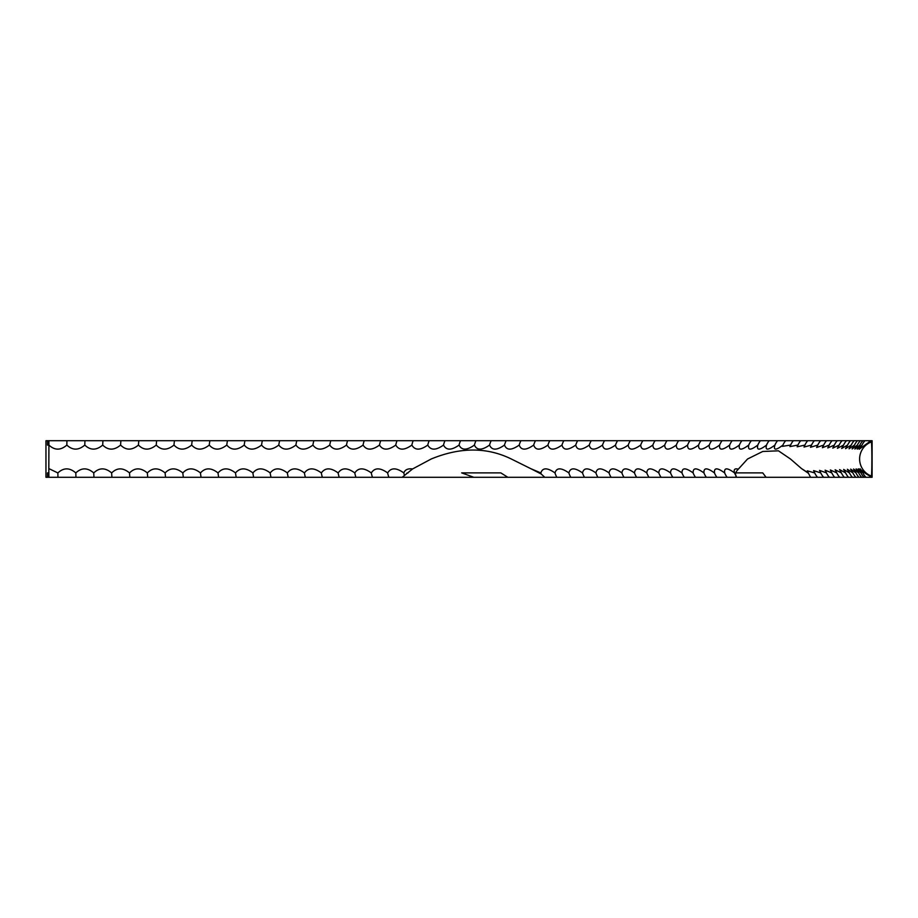 <?xml version="1.0" encoding="UTF-8"?>
<svg xmlns="http://www.w3.org/2000/svg" width="918" height="918" viewBox="0 0 918 918"><rect width="100%" height="100%" fill="white"/><g stroke="black" fill="none" stroke-linecap="round" stroke-linejoin="round"><path stroke-width="1.38" d="M47.518 445.127L48.941 445.127L47.518 445.127L47.518 440.72L45.957 440.72L45.957 477.28L47.518 477.28L47.518 472.873L48.126 472.873L48.126 477.28L872.1 477.28L872.1 440.72L869.197 440.72L869.277 441.948L871.297 441.948C872.066 440.938 872.066 477.073 871.297 476.052L869.977 476.052C861.084 471.703 856.781 464.267 862.943 472.931L860.005 468.719M810.56 477.28L808.46 473.298L801.517 468.582L808.299 472.931L807.301 470.831L814.736 472.931L813.612 470.601L820.807 472.931L819.556 470.383L826.51 472.931L825.121 470.177L831.846 472.931L830.32 469.97L836.814 472.931L835.139 469.775L841.416 472.931L839.591 469.591L845.627 472.931L843.665 469.431L849.471 472.931L847.348 469.27L852.925 472.931L850.653 469.132L856.012 472.931L853.568 469.006L858.709 472.931L856.104 468.891L861.015 472.931L858.25 468.8L862.943 472.931A15.835 15.755 90 0 0 865.938 477.28M801.517 468.582L790.478 459L778.441 450.818L762.732 451.484L747.55 459L738.29 469.19C735.559 472.036 734.882 474.354 736.259 476.167L735.398 477.28M544.787 477.28L541.195 474.009L530.707 468.628L540.851 472.931C542.584 467.526 547.3 467.526 555 472.931C556.56 467.526 561.196 467.526 568.885 472.931C570.296 467.526 574.84 467.526 582.54 472.931C583.768 467.537 588.231 467.537 595.931 472.931C596.998 467.537 601.37 467.537 609.059 472.931C609.965 467.537 614.257 467.537 621.922 472.931C622.656 467.537 626.856 467.537 634.51 472.931C635.084 467.537 639.192 467.537 646.811 472.931C647.224 467.537 651.241 467.537 658.837 472.931C659.09 467.537 662.991 467.537 670.565 472.931C670.656 467.537 674.466 467.537 682.005 472.931C681.925 467.537 685.631 467.537 693.136 472.931C692.895 467.537 696.498 467.537 703.968 472.931C703.555 467.537 707.055 467.537 714.479 472.931C713.906 467.537 717.302 467.537 724.681 472.931C723.935 467.537 727.228 467.537 734.561 472.931C733.505 469.442 734.744 468.203 738.29 469.19M530.707 468.628L511.315 459C486.988 447.055 460.274 447.055 431.196 459L412.572 468.96L402.222 477.28M48.126 445.127L48.126 440.72L48.941 440.72L48.815 468.582L57.857 472.931C63.64 467.537 69.63 467.537 75.815 472.931C81.484 467.537 87.462 467.537 93.751 472.931C99.305 467.537 105.272 467.537 111.652 472.931C117.091 467.537 123.046 467.537 129.53 472.931C134.843 467.537 140.787 467.537 147.35 472.931C152.549 467.537 158.47 467.537 165.125 472.931C170.197 467.537 176.107 467.537 182.831 472.931C187.788 467.537 193.664 467.537 200.48 472.931C205.299 467.537 211.151 467.537 218.036 472.931C222.73 467.537 228.559 467.537 235.513 472.931C240.08 467.537 245.875 467.537 252.909 472.931C257.327 467.537 263.087 467.537 270.19 472.931C274.482 467.537 280.208 467.537 287.357 472.931C291.511 467.537 297.202 467.537 304.42 472.931C308.425 467.537 314.071 467.537 321.346 472.931C325.213 467.537 330.813 467.537 338.145 472.931C341.863 467.537 347.417 467.537 354.796 472.931C358.376 467.537 363.872 467.537 371.297 472.931C374.728 467.537 380.178 467.537 387.648 472.931C390.93 467.537 396.324 467.537 403.828 472.931C404.987 469.683 407.902 468.364 412.572 468.96M48.883 477.28L48.815 468.582M47.518 440.72L48.126 440.72M869.197 440.72L48.941 440.72M869.897 477.28L869.977 476.052M48.883 445.069C54.724 450.474 60.703 450.474 66.842 445.069C72.568 450.463 78.546 450.463 84.789 445.069C90.4 450.463 96.367 450.463 102.701 445.069C108.209 450.463 114.165 450.463 120.591 445.069C125.973 450.463 131.928 450.463 138.446 445.069C143.701 450.463 149.634 450.463 156.244 445.069C161.384 450.463 167.294 450.463 173.984 445.069C178.999 450.463 184.897 450.463 191.667 445.069C196.555 450.463 202.419 450.463 209.27 445.069C214.032 450.463 219.872 450.463 226.792 445.069C231.416 450.463 237.234 450.463 244.222 445.069C248.721 450.463 254.493 450.463 261.561 445.069C265.922 450.463 271.659 450.463 278.785 445.069C283.008 450.463 288.711 450.463 295.906 445.069C299.991 450.463 305.648 450.463 312.9 445.069C316.836 450.463 322.459 450.463 329.757 445.069C333.555 450.463 339.132 450.463 346.488 445.069C350.137 450.463 355.668 450.463 363.069 445.069C366.569 450.463 372.054 450.463 379.49 445.069C382.852 450.463 388.28 450.463 395.761 445.069C398.986 450.474 404.356 450.474 411.861 445.069C414.913 450.463 420.214 450.463 427.777 445.069C430.703 450.474 435.947 450.474 443.52 445.069C446.274 450.463 451.449 450.463 459.069 445.069C461.662 450.463 466.78 450.463 474.422 445.069C476.867 450.474 481.916 450.474 489.558 445.069C491.853 450.474 496.833 450.474 504.498 445.069C506.633 450.474 511.533 450.474 519.209 445.069C521.183 450.474 526.014 450.474 533.702 445.069C535.515 450.474 540.266 450.474 547.954 445.069C549.607 450.474 554.277 450.474 561.977 445.069C563.457 450.474 568.047 450.474 575.747 445.069C577.066 450.463 581.564 450.463 589.264 445.069C590.423 450.463 594.841 450.463 602.529 445.069C603.516 450.463 607.842 450.463 615.519 445.069C616.345 450.463 620.591 450.463 628.245 445.069C628.91 450.463 633.053 450.463 640.695 445.069C641.189 450.463 645.251 450.463 652.859 445.069C653.191 450.463 657.15 450.463 664.735 445.069C664.907 450.463 668.763 450.463 676.325 445.069C676.325 450.463 680.089 450.463 687.616 445.069C687.444 450.463 691.105 450.463 698.598 445.069C698.265 450.463 701.822 450.463 709.27 445.069C708.765 450.463 712.219 450.463 719.62 445.069C718.966 450.463 722.305 450.463 729.661 445.069C728.835 450.463 732.071 450.463 739.38 445.069L739.346 445.138M741.928 440.72A15.835 13.414 90 0 0 739.38 445.069C738.393 450.463 741.514 450.463 748.767 445.069L748.64 445.379M751.349 440.72A15.835 13.586 90 0 0 748.767 445.069C747.608 450.463 750.626 450.463 757.82 445.069L757.591 445.62M760.437 440.72A15.835 13.759 90 0 0 757.82 445.069C756.501 450.463 759.404 450.463 766.541 445.069L766.209 445.861M769.181 440.72A15.835 13.931 90 0 0 766.541 445.069C765.061 450.463 767.85 450.463 774.918 445.069L774.471 446.102M777.592 440.72A15.835 14.08 90 0 0 774.918 445.069C773.277 450.463 775.951 450.463 782.951 445.069L782.388 446.343L790.627 445.069L789.95 446.584L797.96 445.069L797.168 446.814L804.937 445.069L804.019 447.055L811.558 445.069L810.502 447.284L817.812 445.069L816.63 447.502L823.71 445.069L822.379 447.72L829.229 445.069L827.772 447.927L834.382 445.069L832.775 448.133L839.167 445.069L837.411 448.317L843.573 445.069L841.668 448.489L847.601 445.069L845.547 448.65L851.25 445.069L849.047 448.799L854.52 445.069L852.156 448.936L857.401 445.069L854.887 449.051L859.914 445.069L857.217 449.154L862.036 445.069L859.168 449.246L869.277 441.948M859.914 445.069A15.835 15.698 90 0 1 862.886 440.72M862.036 445.069A15.835 15.744 90 0 1 865.02 440.72M857.401 445.069A15.835 15.652 90 0 1 860.373 440.72M854.52 445.069A15.835 15.595 90 0 1 857.481 440.72M851.25 445.069A15.835 15.537 90 0 1 854.199 440.72M847.601 445.069A15.835 15.468 90 0 1 850.527 440.72M843.573 445.069A15.835 15.388 90 0 1 846.488 440.72M839.167 445.069A15.835 15.308 90 0 1 842.07 440.72M834.382 445.069A15.835 15.216 90 0 1 837.262 440.72M829.229 445.069A15.835 15.113 90 0 1 832.098 440.72M823.71 445.069A15.835 15.009 90 0 1 826.556 440.72M817.812 445.069A15.835 14.906 90 0 1 820.646 440.72M811.558 445.069A15.835 14.78 90 0 1 814.358 440.72M804.937 445.069A15.835 14.654 90 0 1 807.725 440.72M797.96 445.069A15.835 14.527 90 0 1 800.725 440.72M790.627 445.069A15.835 14.378 90 0 1 793.359 440.72M782.951 445.069A15.835 14.24 90 0 1 785.647 440.72M729.661 445.069A15.835 13.219 90 0 1 730.051 444.151A15.835 13.219 90 0 1 732.174 440.72M719.62 445.069A15.835 13.036 90 0 1 720.527 443.107A15.835 13.036 90 0 1 722.099 440.72M709.27 445.069A15.835 12.841 90 0 1 710.635 442.258A15.835 12.841 90 0 1 711.702 440.72M698.598 445.069A15.835 12.634 90 0 1 700.388 441.558A15.835 12.634 90 0 1 700.985 440.72M687.616 445.069A15.835 12.427 90 0 1 689.785 440.961A15.835 12.427 90 0 1 689.969 440.72M676.325 445.069A15.835 12.209 90 0 1 678.643 440.72M664.735 445.069A15.835 11.991 90 0 1 667.019 440.72M652.859 445.069A15.835 11.762 90 0 1 655.096 440.72M640.695 445.069A15.835 11.532 90 0 1 642.887 440.72M628.245 445.069A15.835 11.291 90 0 1 630.391 440.72M615.519 445.069A15.835 11.05 90 0 1 617.619 440.72M602.529 445.069A15.835 10.809 90 0 1 604.572 440.72M589.264 445.069A15.835 10.557 90 0 1 591.261 440.72M575.747 445.069A15.835 10.305 90 0 1 577.697 440.72M561.977 445.069A15.835 10.041 90 0 1 563.881 440.72M547.954 445.069A15.835 9.765 90 0 1 549.813 440.72M533.702 445.069A15.835 9.501 90 0 1 535.504 440.72M519.209 445.069A15.835 9.226 90 0 1 520.965 440.72M504.498 445.069A15.835 8.95 90 0 1 506.197 440.72M489.558 445.069A15.835 8.664 90 0 1 491.21 440.72M474.422 445.069A15.835 8.377 90 0 1 476.006 440.72M459.069 445.069A15.835 8.078 90 0 1 460.595 440.72M443.52 445.069A15.835 7.78 90 0 1 445 440.72M427.777 445.069A15.835 7.482 90 0 1 429.199 440.72M411.861 445.069A15.835 7.183 90 0 1 413.215 440.72M395.761 445.069A15.835 6.874 90 0 1 397.069 440.72M379.49 445.069A15.835 6.564 90 0 1 380.74 440.72M363.069 445.069A15.835 6.254 90 0 1 364.251 440.72M346.488 445.069A15.835 5.944 90 0 1 347.612 440.72M329.757 445.069A15.835 5.623 90 0 1 330.824 440.72M312.9 445.069A15.835 5.301 90 0 1 313.899 440.72M295.906 445.069A15.835 4.98 90 0 1 296.847 440.72M278.785 445.069A15.835 4.659 90 0 1 279.669 440.72M261.561 445.069A15.835 4.326 90 0 1 262.376 440.72M244.222 445.069A15.835 3.993 90 0 1 244.98 440.72M226.792 445.069A15.835 3.661 90 0 1 227.48 440.72M209.27 445.069A15.835 3.328 90 0 1 209.901 440.72M191.667 445.069A15.835 2.995 90 0 1 192.229 440.72M173.984 445.069A15.835 2.662 90 0 1 174.489 440.72M156.244 445.069A15.835 2.329 90 0 1 156.68 440.72M138.446 445.069A15.835 1.985 90 0 1 138.825 440.72M120.591 445.069A15.835 1.652 90 0 1 120.912 440.72M102.701 445.069A15.835 1.308 90 0 1 102.954 440.72M84.789 445.069A15.835 0.964 90 0 1 84.972 440.72M66.842 445.069A15.835 0.631 90 0 1 66.957 440.72M762.709 472.873L735.788 472.873L762.709 472.873L766.071 477.28M408.074 472.873L406.697 473.263M500.792 472.873L461.662 472.873L500.792 472.873L507.849 477.28M473.745 477.28L461.662 472.873M57.949 477.28L57.857 472.931M75.965 477.28A15.835 0.792 90 0 1 75.815 472.931M93.969 477.28A15.835 1.136 90 0 1 93.751 472.931M111.939 477.28A15.835 1.48 90 0 1 111.652 472.931M129.874 477.28A15.835 1.813 90 0 1 129.53 472.931M147.764 477.28A15.835 2.157 90 0 1 147.35 472.931M165.596 477.28A15.835 2.49 90 0 1 165.125 472.931M183.371 477.28A15.835 2.834 90 0 1 182.831 472.931M201.076 477.28A15.835 3.167 90 0 1 200.48 472.931M218.702 477.28A15.835 3.5 90 0 1 218.036 472.931M236.247 477.28A15.835 3.833 90 0 1 235.513 472.931M253.689 477.28A15.835 4.165 90 0 1 252.909 472.931M271.039 477.28A15.835 4.487 90 0 1 270.19 472.931M288.275 477.28A15.835 4.819 90 0 1 287.357 472.931M305.396 477.28A15.835 5.141 90 0 1 304.42 472.931M322.379 477.28A15.835 5.462 90 0 1 321.346 472.931M339.235 477.28A15.835 5.783 90 0 1 338.145 472.931M355.954 477.28A15.835 6.105 90 0 1 354.796 472.931M372.513 477.28A15.835 6.415 90 0 1 371.297 472.931M388.922 477.28A15.835 6.724 90 0 1 387.648 472.931M404.482 475.444A15.835 7.034 90 0 1 403.828 472.931M541.195 474.009A15.835 9.639 90 0 1 540.851 472.931M556.87 477.28A15.835 9.903 90 0 1 555 472.931M570.824 477.28A15.835 10.167 90 0 1 568.885 472.931M584.514 477.28A15.835 10.431 90 0 1 582.54 472.931M597.951 477.28A15.835 10.683 90 0 1 595.931 472.931M611.124 477.28A15.835 10.936 90 0 1 609.059 472.931M624.033 477.28A15.835 11.177 90 0 1 621.922 472.931M636.667 477.28A15.835 11.418 90 0 1 634.51 472.931M649.026 477.28A15.835 11.647 90 0 1 646.811 472.931M661.086 477.28A15.835 11.877 90 0 1 658.837 472.931M672.871 477.28A15.835 12.106 90 0 1 670.565 472.931M684.346 477.28A15.835 12.324 90 0 1 682.005 472.931M695.523 477.28A15.835 12.531 90 0 1 695.133 476.752A15.835 12.531 90 0 1 693.136 472.931M706.39 477.28A15.835 12.737 90 0 1 705.552 476.109A15.835 12.737 90 0 1 703.968 472.931M716.935 477.28A15.835 12.932 90 0 1 715.627 475.34A15.835 12.932 90 0 1 714.479 472.931M727.171 477.28A15.835 13.127 90 0 1 725.335 474.399A15.835 13.127 90 0 1 724.681 472.931M736.259 476.167A15.835 13.322 90 0 1 734.675 473.206A15.835 13.322 90 0 1 734.561 472.931M817.548 477.28A15.835 14.837 90 0 1 814.736 472.931M823.641 477.28A15.835 14.952 90 0 1 820.807 472.931M829.367 477.28A15.835 15.067 90 0 1 826.51 472.931M834.726 477.28A15.835 15.17 90 0 1 831.846 472.931M839.718 477.28A15.835 15.262 90 0 1 836.814 472.931M844.319 477.28A15.835 15.354 90 0 1 841.416 472.931M848.553 477.28A15.835 15.434 90 0 1 845.627 472.931M852.409 477.28A15.835 15.503 90 0 1 849.471 472.931M855.886 477.28A15.835 15.572 90 0 1 852.925 472.931M858.973 477.28A15.835 15.629 90 0 1 856.012 472.931M861.681 477.28A15.835 15.675 90 0 1 858.709 472.931M863.999 477.28A15.835 15.721 90 0 1 861.015 472.931M871.297 441.948A18.28 18.268 -90 0 0 871.297 476.052"/></g></svg>
